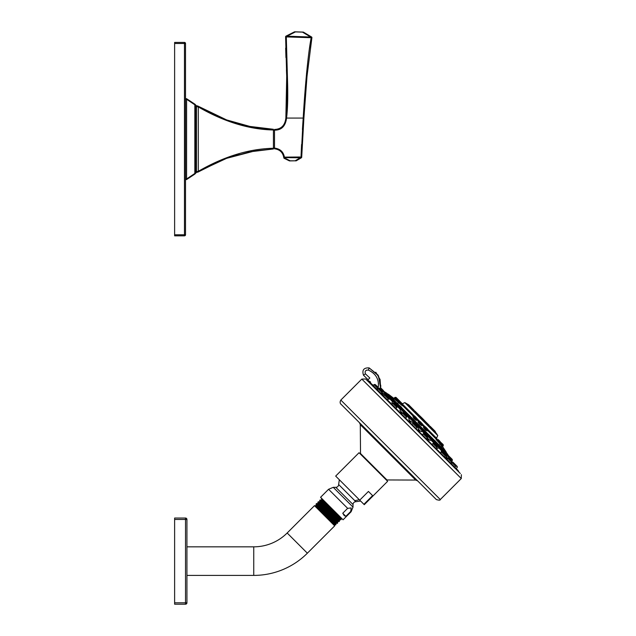 <?xml version="1.0" encoding="UTF-8"?>
<svg xmlns="http://www.w3.org/2000/svg" width="636" height="636" viewBox="0 0 636 636"><rect width="100%" height="100%" fill="white"/><g stroke="black" fill="none" stroke-linecap="round" stroke-linejoin="round"><path stroke-width="0.95" d="M189.369 100.631L195.729 105.322A2.107 2.107 168.5 0 0 194.831 104.145L186.579 98.691L194.839 104.217L196.452 106.586L196.452 172.364L226.639 158.332L249.892 151.829L273.424 148.975L273.424 148.275L273.424 148.975L254.949 150.907L226.639 158.332M195.212 104.519L196.452 105.822A0.7 0.7 0 0 1 195.729 105.322L195.729 105.393A0.7 0.485 163.4 0 1 195.729 105.592L195.729 172.666L196.452 171.664L198.289 171.323L198.289 171.919L222.163 160.049M185.521 178.851L186.594 178.97L194.839 173.453L194.839 104.805L186.594 99.28L186.579 98.691L187.207 99.144M186.594 99.28L186.579 178.851M186.594 178.97L186.594 179.543L185.521 179.567L186.579 179.559L194.839 174.041L195.729 172.666A0.7 0.485 16.6 0 1 195.729 172.865L196.452 172.364M195.634 105.139L196.452 106.586L198.289 106.935C224.007 121.778 249.05 129.458 273.424 129.983L273.424 148.275L273.424 129.983M195.729 105.393L226.639 119.918L249.884 126.429L273.424 129.283L258.614 127.9C247.356 126.294 236.64 123.615 226.464 119.854M184.472 42.421A1.057 1.057 0 0 1 185.521 43.479L185.521 234.779L174.622 234.779L174.622 42.421L184.472 42.421L184.472 43.479L174.622 43.479M185.521 43.479L184.472 43.479L184.472 235.837L174.622 235.837L174.622 234.779M185.521 234.779A1.057 1.057 0 0 1 184.472 235.837M186.579 98.691L185.521 98.691L186.579 98.699M194.839 174.041L195.729 172.865M197.399 105.974L198.289 106.26L198.289 171.323C224.015 156.472 249.058 148.792 273.424 148.275M226.591 119.902L198.289 106.26A3.164 3.164 0 0 0 196.452 105.822M198.289 106.331L217.107 116.086M239.255 123.933L243.016 124.902M256.077 127.526L258.55 127.892M226.631 158.34L227.879 157.887M233.492 156.011L239.136 154.357M271.008 149.102L273.424 148.975M273.424 148.021L274.514 148.021M273.424 130.229L274.514 130.229M303.491 113.51L303.197 118.026C304.644 92.832 307.76 54.974 311.187 37.707L286.303 36.92L287.567 81.909C288.013 96.958 287.671 109.018 286.566 118.081L286.558 118.161C285.437 126.246 281.43 130.245 274.514 130.157L274.514 148.093C280.094 148.8 283.386 151.773 284.379 156.997L284.379 157.593L301.353 157.8A0.7 0.7 0 0 0 301.703 157.219L301.71 156.981A0.7 0.644 -177.7 0 1 301.122 157.593L303.189 118.081L303.897 118.081L307.013 76.32L303.897 118.081L307.013 76.32L311.886 37.818A0.7 0.676 -169.8 0 0 311.378 37.047L286.001 36.133A0.7 0.7 63.1 0 0 285.604 36.761A0.7 0.7 63.1 0 1 285.985 36.141L294.404 31.88L295.422 31.911L294.404 31.88L285.62 36.777M289.293 160.829A0.7 0.7 0 0 0 289.603 160.9L296.233 160.805L289.293 160.829L284.205 158.34A0.7 0.7 170.7 0 1 283.815 157.823L283.743 157.426A0.7 0.596 -10.7 0 0 284.435 157.895L284.379 157.593A0.7 0.596 -11.8 0 1 283.688 157.14L283.815 157.823L283.688 157.14C282.67 152.25 279.609 149.468 274.514 148.8L274.514 148.093M285.985 36.141L285.604 36.832A0.7 0.684 1.5 0 1 286.136 36.196L286.303 36.92L285.604 36.848A0.7 0.684 1.5 0 1 285.604 36.832L286.709 76.32L285.858 118.081C284.976 125.411 281.199 129.203 274.514 129.458C281.199 129.203 284.976 125.411 285.858 118.081L303.897 118.081M286.566 118.081L285.858 118.081L286.876 81.273M285.659 48.129L285.946 57.614M286.446 69.841L286.709 76.32M286.884 81.432L287.082 92.355M287.09 93.047L286.47 111.531M287.766 95.734L286.939 114.353M277.201 129.855L279.641 129.092M284.96 123.941L285.246 123.32M286.001 121.102L286.176 120.387M303.189 118.153L302.418 129.577M301.575 144.475L301.051 155.9M284.125 155.971L283.783 154.922M283.688 157.14L301.71 156.981L303.889 118.137L302.561 139.117M286.136 36.196L287.035 36.165L287.011 36.84M311.091 38.271L309.509 48.352M307.935 60.396L306.488 74.022M305.129 90.05L304.056 104.98M296.233 160.805A0.7 0.7 0 0 1 295.875 160.9A0.7 0.7 -90 0 0 296.233 160.805L301.353 157.8M287.035 36.165L295.422 31.911L294.746 31.8L303.173 32.086A0.7 0.7 0 0 1 303.507 32.182L302.49 32.15L303.507 32.182L311.568 36.983A0.7 0.7 -59.2 0 1 311.902 37.707L307.013 76.32L311.902 37.715L311.187 37.707L311.568 36.983L310.606 36.983L310.583 37.603M303.173 32.086L302.49 32.15L310.606 36.983M295.422 31.911L303.34 32.15M427.297 437.95L430.031 440.486M441.495 451.64L441.193 450.86L441.75 450.304L445.28 453.826L444.938 454.168M392.452 403.383L391.903 402.556L392.953 401.507L396.482 405.029L395.862 405.649M379.271 388.548L379.652 388.199L385.511 394.066L385.003 394.574L382.133 392.817M436.972 447.903L437.822 448.428M417.9 428.02L418.687 427.233L422.209 430.763L421.326 431.637L419.49 430.413L417.892 428.028M399.893 410.323L400.823 409.377L404.345 412.899L403.645 413.599M385.225 394.352L390.051 398.605L389.502 399.162L388.723 398.859L389.327 399.154M451.87 464.224L451.155 462.921M447.068 458.731L447.577 458.19L455.694 466.315L454.271 467.738M440.676 453.031L441.193 451.814L445.311 455.925L444.008 457.22M432.13 444.485L432.885 443.499L436.996 447.617L435.795 448.809M422.336 434.69L423.202 433.824L427.312 437.934L426.231 439.015M391.545 404.56L392.746 403.359L396.856 407.477L395.878 408.233M383.134 396.347L384.43 395.051L388.54 399.162L387.324 399.678M456.195 468.549L457.061 467.683A0.692 0.692 -46.8 0 0 457.268 467.19L457.268 466.784A0.692 0.692 -135 0 0 457.061 466.299L453.913 463.143M402.405 413.058L399.853 410.347M447.545 458.222L445.788 455.352L446.297 454.843L452.172 460.718L451.806 461.084M412.335 422.463L409.942 420.873L408.717 419.029L409.6 418.146L413.122 421.676L412.335 422.463M447.41 459.764L447.029 458.739M372.624 386.084L374.048 384.661L382.164 392.786L381.616 393.326L380.59 392.945M377.49 389.232L376.13 388.485M378.539 384.096L378.5 383.508M373.547 373.3L370.486 371.082M370.693 383.325L370.438 381.862L367.616 380.209L367.139 380.733M368.117 381.298A251.888 251.88 -135.1 0 1 370.088 382.459L370.438 381.862M460.313 473.494L365.684 378.976L460.313 473.494M417.979 481.206L436.312 499.538M340.824 404.051L436.344 499.57C439.031 500.365 440.343 500.357 440.287 499.538L340.824 400.068C338.916 403.415 341.755 404.83 340.824 404.051L340.824 404.051M359.73 500.142L335.673 476.086L359.046 452.713L385.734 479.393L387.642 481.309L364.269 504.682L363.903 504.316L372.609 495.611L368.435 491.437L359.73 500.142L363.903 504.316M351.167 507.925L350.746 511.447L345.849 516.345L342.748 513.244L347.646 508.347L351.167 507.925M347.646 508.347L328.581 489.275L320.568 497.288L343.074 519.787L351.08 511.781L350.746 511.447M342.748 513.244L344.235 515.605L345.849 516.345M326.181 502.901L321.442 498.759M320.178 499.976L319.638 500.516C319.312 499.594 341.071 520.741 340.745 519.819L341.254 519.302C341.596 520.224 319.844 499.061 320.178 499.976L321.307 500.27M338.956 515.669L321.737 499.832L321.291 500.278M341.19 517.911L338.074 515.717L321.323 500.27M340.721 519.819L339.632 519.533L319.916 501.558L319.471 502.003M316.267 505.048L316.028 504.125C315.702 503.195 337.462 524.35 337.136 523.428L337.764 522.8C338.09 523.722 316.346 502.559 316.68 503.474L316.028 504.125M318.087 503.315L317.833 502.321C317.507 501.399 339.266 522.553 338.94 521.623L339.505 521.059C339.839 521.973 318.095 500.81 318.429 501.725L317.833 502.321M317.65 503.736L318.095 503.291L337.907 521.361L338.94 521.623M339.505 521.035L339.632 519.533M316.275 505.024L315.822 505.469L332.843 521.146L335.76 523.619L336.205 523.174L316.267 505.016M186.928 546.833L253.748 546.833A47.255 47.255 180 0 0 287.162 532.992L314.494 505.66L334.695 525.861L334.91 524.549L315.814 505.453L336.007 524.517M334.91 524.549L335.784 524.78L332.604 521.6M334.464 524.986L315.369 505.89L315.806 505.453M339.219 519.97L319.495 502.003L318.453 501.725M337.931 521.353L337.485 521.798L334.592 519.334L317.674 503.728M337.756 522.76L337.493 521.774M186.928 575.405L253.748 575.405A75.827 75.827 180 0 0 307.363 553.201L334.695 525.861M185.521 518.046A1.407 1.407 0 0 1 186.928 519.453L186.928 602.793L185.521 602.793L185.521 604.2L174.622 604.2L174.622 518.046L185.521 518.046L185.521 602.793L174.622 602.793M186.928 519.453L174.622 519.453M186.928 602.793A1.407 1.407 0 0 1 185.521 604.2M367.616 380.209L369.826 377.999L368.061 379.692L363.466 375.192L368.061 379.692L367.282 380.463M369.826 377.999L365.422 373.841L363.466 375.192C361.884 370.049 363.776 367.616 369.15 367.91L378.531 375.868L380.741 387.093M363.466 375.192C361.884 370.049 363.776 367.616 369.15 367.91L378.03 375.049L380.845 386.092M365.422 373.841C364.611 371.201 365.581 369.953 368.347 370.096C376.154 373.714 379.422 379.779 378.15 388.286M370.16 382.872L457.968 470.338L459.128 472.31M385.058 392.229L448.308 455.471M448.11 455.018A251.943 251.943 -135 0 0 446.273 452.427L387.928 394.082A251.943 251.943 -135 0 0 385.337 392.253M387.928 394.082L446.154 451.965L441.972 445.701M443.785 449.938L445.351 451.504M446.154 451.965L446.273 452.427M443.952 449.771L440.597 446.416M436.431 442.251L434.142 439.961M401.729 407.549L399.98 405.8M398.128 403.947L397.277 403.097M394.193 400.004L390.591 396.403M398.335 402.278L395.266 399.766L396.315 398.915L402.54 405.14L402.278 405.76L402 405.458M439.691 444.19L439.985 443.841L437.155 440.025L436.574 440.025L439.754 443.674M413.05 416.755L413.885 418.377C416.906 421.04 417.311 421.088 415.077 418.536M398.088 402.334L402.031 405.482M424.935 428.386C422.67 426.454 422.932 427.066 425.715 430.214L426.979 430.755M441.766 446.059L442.449 446.949L443.157 445.757L442.489 445.089L441.885 445.788L440.184 443.65M439.897 443.968L441.71 446.09M420.054 423.512C417.359 421.135 417.296 421.422 419.855 424.355L421.891 425.723L420.126 424.045C417.947 421.517 418.027 421.247 420.372 423.242M398.661 401.968L395.791 399.71M388.389 394.209L395.513 399.654M436.741 433.863L406.833 403.955M427.909 429.554L436.519 438.172L437.759 435.525L404.83 402.604L408.638 404.79L413.798 409.95M415.92 412.064L419.418 415.562M418.695 414.839L415.674 411.818M425.293 421.445L427.726 423.87M429.228 425.381L427.837 423.989M429.244 426.08L435.716 432.146L422.964 419.8L429.435 425.866L427.392 423.536M430.286 426.43L430.787 426.939M434.857 431.001L430.357 426.51M423.862 420.006L425.516 421.668M414.982 411.126L419.871 416.016M425.222 421.366A89.994 89.994 -135 0 0 418.989 415.133M395.838 399.392L394.193 398.104L394.845 397.444L396.315 398.915L397.953 399.329M397.54 398.915L396.085 397.46M400.298 401.674L399.718 401.26M399.424 400.799L397.627 399.003M438.315 439.691L440.199 441.575M415.316 418.186C417.192 420.404 416.818 420.388 414.211 418.13L412.963 416.437L413.4 416L416.922 419.522L416.477 420.189L416.198 419.776M415.586 416.962L414.624 416M414.33 415.88L413.694 415.88L417.049 419.227L414.33 415.88L415.65 417.033M402.063 404.933L398.406 402.222L399.313 401.491L400.799 402.175M399.949 401.491L402.66 404.21L400.656 402.031M426.963 430.747L425.921 429.841C423.576 427.146 423.377 426.597 425.333 428.203M424.077 427.599L423.624 427.273L424.26 426.859L427.79 430.381L427.305 430.866M426.867 428.243L426.009 427.384M383.023 390.194L381.02 388.191M390.051 398.605L390.258 398.12L387.022 394.877L390.258 397.715L388.548 395.719M404.345 412.899L404.552 412.406L401.316 409.171L404.552 412.001L403.622 410.792M400.688 411.619L400.752 412.422C401.968 413.432 402.27 413.527 401.642 412.7M421.278 428.441L420.07 427.233M419.084 430.143C418.067 429.324 418.035 429.499 418.981 430.652C419.998 431.462 420.038 431.295 419.084 430.143M438.435 445.598L436.709 443.88M449.175 456.346L448.65 455.821M447.156 458.826L446.233 457.554M452.371 459.828L446.782 454.645L452.371 459.828L450.121 457.292M385.4 392.571L382.475 390.337L385.718 393.573L385.511 394.066M381.664 393.286L383.413 394.455L383.747 393.915M395.846 403.009L395.147 402.318M413.328 420.778L410.085 417.947L413.328 420.778L410.983 418.146M410.49 417.947L411.913 419.076M410.252 421.263C409.107 420.324 408.948 420.356 409.751 421.366C410.896 422.312 411.063 422.272 410.252 421.263M430.079 437.242L427.948 435.811L431.184 439.047L430.985 439.532L427.464 436.01L426.756 436.709M427.638 438.657C426.82 438.037 426.907 438.323 427.909 439.532L428.696 439.627M442.648 450.097L445.327 452.498L442.243 450.097L445.478 453.341L445.28 453.826M450.741 459.979L449.898 459.136M444.365 453.603L443.507 452.745M435.843 445.073L435.207 444.445M426.056 435.294L427.312 436.55M415.133 424.371L415.562 424.792C417.319 426.549 417.319 426.549 415.562 424.792C413.805 423.043 413.805 423.043 415.562 424.792L415.992 425.222L415.562 424.792C413.805 423.043 413.805 423.043 415.562 424.792C417.319 426.549 417.319 426.549 415.562 424.792L416.93 426.16M403.812 413.042L405.068 414.298M395.926 405.156L395.282 404.512M387.618 396.848L386.76 395.99M382.371 391.887L378.945 388.469L382.371 391.887L382.164 392.786M378.11 387.34L374.994 384.518M452.967 462.205L456.123 465.353M450.662 457.825L449.541 456.998M410.212 421.271C411.031 422.288 410.864 422.328 409.711 421.382C408.892 420.356 409.067 420.324 410.212 421.271M383.254 394.312L381.528 393.199M381.648 390.878L382.475 390.337L380.129 387.984L381.664 388.827M382.53 389.701L382.991 390.154M434.881 444.111L437.194 446.718L436.996 447.617M396.856 406.094L396.244 405.482M428.513 439.985L427.933 439.603C426.923 438.387 426.828 438.093 427.654 438.713M185.521 99.399L186.579 99.399M300.597 156.997L300.597 157.593L295.128 160.789M290.366 160.9L284.435 157.895M446.011 455.13L444.993 454.112M441.464 450.59L438.57 447.688M435.04 444.167L430.699 439.818M427.177 436.296L421.922 431.049M418.401 427.519L412.836 421.962M409.314 418.432L404.059 413.185M400.537 409.663L396.196 405.315M392.666 401.793L389.765 398.891M366.813 370.033L365.501 370.915M440.287 499.538L461.275 478.542L361.812 379.08L365.684 378.976M360.525 454.183L360.294 424.673L415.682 480.061L417.661 480.888M360.413 453.42L386.942 479.949L415.682 480.061M359.197 499.61A17.196 14.89 135 0 1 354.681 500.564L355.834 501.709L360.62 501.033M354.681 500.564L338.646 484.521C338.479 486.23 337.541 487.168 335.832 487.335L353.02 504.523C353.187 502.814 354.125 501.876 355.834 501.709M351.08 511.781L353.02 507.107L333.256 487.335L335.832 487.335M287.162 532.992L307.363 553.201M253.748 546.833L253.748 575.405M368.347 370.096L369.15 367.91L378.531 375.868L380.606 388L380.105 379.525L375.781 372.219M373.419 385.289A251.188 251.18 45 0 0 372.171 384.526M385.639 393.883L386.704 394.956M390.186 398.43L393.135 401.38M396.61 404.854L400.998 409.242M404.472 412.724L409.775 418.019M413.249 421.493L418.862 427.106M422.336 430.58L427.638 435.883M431.113 439.357L435.509 443.753M438.983 447.227L441.933 450.177M445.407 453.651L446.472 454.716M385.678 392.945L387.65 394.916M390.218 397.484L394.074 401.34M396.641 403.908L401.944 409.21M404.512 411.778L410.721 417.987M413.289 420.555L419.808 427.074M422.376 429.642L428.577 435.843M431.152 438.419L436.447 443.713M439.015 446.281L442.871 450.137M445.438 452.705L447.418 454.684M436.519 438.172L436.701 439.627L427.623 430.548M424.101 427.026L422.248 425.174M418.719 421.644L416.763 419.688M413.241 416.167L402.381 405.307M414.235 415.88L402.66 404.313M425.094 426.74L422.527 424.18M419.712 421.358L417.049 418.695M414.275 411.118L408.217 404.647L413.599 410.721M414.489 410.928L420.555 416.985M423.123 419.8L420.555 417.232M393.668 398.168L394.209 398.128M394.845 397.444L395.775 397.325L399.75 401.125M436.415 439.015L436.121 439.881M436.55 438.101L436.821 439.007L436.399 438.586M396.61 398.788L402.54 405.14M436.598 440.056L437.091 439.691L442.489 445.089M438.021 439.563L437.385 439.563L440.74 442.918L439.985 443.841M398.208 402.707L398.708 402.62M427.909 430.095L426.979 428.529L424.554 426.74L427.79 430.381M442.656 444.206L442.608 444.795L440.74 442.282L443.276 444.826L443.276 445.462L442.537 445.136M441.782 446.281L441.829 445.749M418.599 422.209L418.202 421.954L418.885 421.485L422.407 425.007L421.994 425.428M422.527 424.713L422.527 424.077L419.816 421.358L419.18 421.358L422.407 425.007M380.543 388L383.452 390.623M422.407 430.27L419.172 427.034L422.407 430.27L421.326 431.637M434.706 444.5L435.326 443.88L438.856 447.402L437.799 448.452M436.224 443.674L439.055 446.917L438.856 447.402M385.432 392.595L382.88 390.337M396.061 403.224L393.445 401.3L396.681 404.544L396.482 405.029M430.341 437.512L428.354 435.811M452.14 462.062L455.901 465.822L455.694 466.315M457.268 466.784L453.015 462.253M452.538 462.062L451.584 462.205M451.886 461.815L448.062 457.992L451.886 461.815L450.312 463.676M445.51 455.44L441.686 451.608L445.51 455.44L445.311 455.925M444.954 454.875L444.039 453.969M443.069 452.999L442.243 452.172M433.776 443.3L437.194 447.124M427.519 437.441L423.695 433.617L427.519 437.441L427.312 437.934M411.858 424.395L412.812 423.433L416.93 427.543L415.968 428.505M417.129 427.058L413.305 423.226L417.129 427.058L416.93 427.543M401.34 414.123L402.429 413.042L406.539 417.152L405.704 417.995M406.738 416.667L402.914 412.844L406.738 416.667L406.539 417.152M393.636 403.16L397.063 406.984L396.856 407.477M386.394 396.315L388.747 398.669L388.54 399.162M388.747 398.669L385.329 394.845L388.54 397.778M388.191 398.112L387.364 397.285M386.124 395.354L384.923 394.845L385.48 395.409M378.945 388.469L382.371 392.293M374.938 384.462L378.356 388.286L378.158 388.771M378.301 387.817L378.356 388.286M457.268 467.19L455.901 465.417M273.424 129.283L260.522 128.154M255.259 127.391L253.74 127.136M194.831 174.113L196.452 172.436L198.289 171.99M186.579 179.567L194.839 174.105M285.604 36.848L286.701 76.082L285.604 36.848M361.812 379.08L340.824 400.068M461.275 478.542L461.378 474.671M360.294 424.673L359.475 422.702M386.171 479.838L386.942 479.949M339.322 479.735L338.646 484.521M353.02 507.107L353.02 504.523M328.581 489.275L333.256 487.335M321.737 499.856L321.434 498.743M341.262 519.278L340.952 518.125M337.112 523.428L336.174 523.182M319.63 500.548L319.908 501.589M317.674 503.736L316.704 503.474M335.76 523.595L335.784 524.78M314.494 505.66L315.369 505.89M370.144 382.498L457.554 470.266M437.759 435.525L436.399 433.521M404.83 402.604L402.19 403.836M414.275 410.713L414.076 410.22M408.217 404.647L408.908 405.053M430.119 426.263L435.024 431.176M435.716 432.552L435.914 433.037M429.65 426.08L430.341 426.486M429.634 426.764L429.435 425.866M422.964 419.8L422.479 419.601M423.369 419.8L424.339 420.491M420.555 417.391L420.754 417.884M393.716 398.176L394.193 398.104M436.821 438.371L436.375 437.751M417.049 418.599L415.968 417.343M398.629 402.683L398.414 402.222M402.66 404.846L402.66 404.21M425.19 426.74L426.271 427.646M427.002 428.378L425.484 426.859M427.909 429.459L427.368 428.743M443.276 444.826L442.37 443.745M419.816 421.358L420.523 421.899M421.35 422.725L420.11 421.485M422.527 424.077L421.994 423.369M380.129 387.984L379.636 388.191M383.365 390.814L383.15 390.321M390.258 398.12L390.258 397.715M387.022 394.877L386.529 395.083M387.427 394.877L387.912 395.083M404.552 412.406L404.552 412.001M401.316 409.171L400.823 409.377M401.721 409.171L402.842 410.005M402.866 410.037L402.206 409.377M419.172 427.034L418.687 427.233M419.577 427.034L421 428.163M422.407 429.864L421.573 428.743M439.055 446.917L439.055 446.512M435.819 443.674L435.326 443.88M449.477 458.715L449.954 457.173L447.68 454.843M446.782 454.645L445.788 455.352M447.188 454.645L447.776 454.939M446.504 456.704L445.979 457.053M452.164 459.327L450.034 457.197M452.371 460.233L452.172 460.718L452.371 460.233M385.718 393.167L385.718 393.573M393.445 401.3L392.953 401.507M393.851 401.3L394.336 401.507M396.681 404.138L396.681 404.544M410.085 417.947L409.6 418.146M413.328 421.183L413.122 421.676M430.016 440.51L430.985 439.532M427.948 435.811L427.464 436.01M430.326 437.488L428.847 436.01M431.184 438.641L431.184 439.047M442.243 450.097L441.75 450.304M445.057 452.22L443.133 450.304M445.478 452.935L445.478 453.341M451.886 461.41L448.96 458.19M448.467 457.992L449.143 458.373M448.062 457.992L447.577 458.19M445.51 455.034L445.311 454.541M442.092 451.608L442.982 452.212M444.906 454.144L442.584 451.814M441.686 451.608L441.193 451.814M437.194 446.718L436.996 446.226M436.312 445.55L434.269 443.499M433.37 443.3L432.885 443.499M424.101 433.617L425.595 434.833M423.695 433.617L423.202 433.824M417.129 426.653L413.71 423.226L415.562 424.792M413.305 423.226L412.812 423.433M406.738 416.262L405.53 414.759M403.319 412.844L404.003 413.241M402.914 412.844L402.429 413.042M397.063 406.579L397.063 406.984M394.129 403.359L395.051 404.281M393.231 403.16L392.746 403.359M388.747 398.263L388.143 397.381M384.923 394.845L384.43 395.051M376.679 390.043L378.539 388.469M379.62 388.85L382.164 391.394M375.479 384.708L378.158 387.388M374.532 384.462L374.048 384.661M451.528 458.699L452.172 459.335M450.026 457.475L449.739 456.902L450.026 457.475M446.448 456.608L445.908 456.942M424.705 433.943L425.118 434.348M416.508 425.746L415.992 425.222"/></g></svg>
